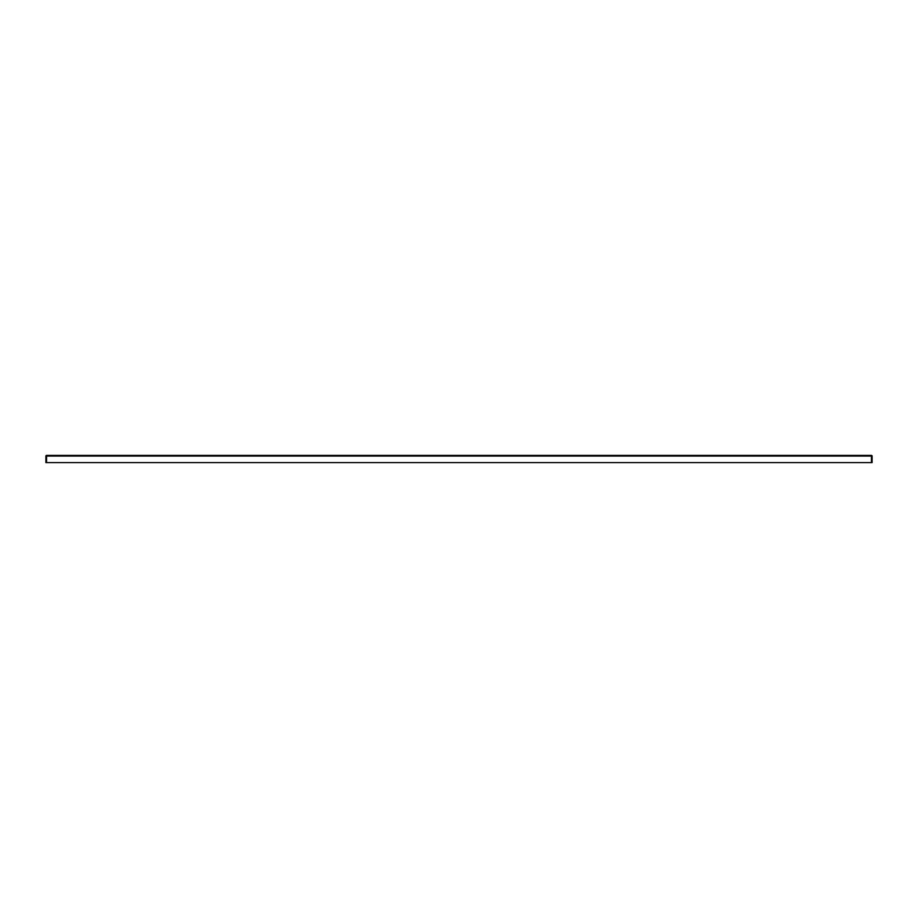 <?xml version="1.0" encoding="UTF-8"?>
<svg xmlns="http://www.w3.org/2000/svg" width="918" height="918" viewBox="0 0 918 918"><rect width="100%" height="100%" fill="white"/><g stroke="black" fill="none" stroke-linecap="round" stroke-linejoin="round"><path stroke-width="0.69" stroke-dasharray="4.59 3.44" d="M871.446 455.408L871.446 455.408A0.7 0.7 0 0 0 871.4 455.408A0.7 0.7 0 0 1 871.446 455.408L46.6 455.408A0.7 0.7 0 0 0 46.554 455.408L46.554 455.408A0.7 0.7 0 0 1 46.6 455.408L46.554 456.062L46.554 455.408L46.554 456.062L871.4 456.062L46.554 456.062L46.554 462.592L871.446 462.592L871.446 455.408A0.7 0.7 0 0 1 872.1 456.108L872.1 462.592L46.554 462.592L46.554 456.062L871.446 456.108L871.446 455.408L871.446 462.592L46.554 462.592L46.554 456.062L871.446 456.062L871.446 462.592M765.83 456.062L761.906 456.062L765.83 456.062L765.83 455.408L761.906 455.408L765.83 455.408L765.83 456.062M852.937 456.062L849.012 456.062L852.937 456.062L852.937 455.408L849.012 455.408L852.937 455.408L852.937 456.062M678.723 456.062L674.81 456.062L678.723 456.062L678.723 455.408L674.81 455.408L678.723 455.408L678.723 456.062M591.617 456.062L587.704 456.062L591.617 456.062L591.617 455.408L587.704 455.408L591.617 455.408L591.617 456.062M504.51 456.062L500.597 456.062L504.51 456.062L504.51 455.408L500.597 455.408L504.51 455.408L504.51 456.062M417.403 456.062L413.49 456.062L417.403 456.062L417.403 455.408L413.49 455.408L417.403 455.408L417.403 456.062M330.296 456.062L326.383 456.062L330.296 456.062L330.296 455.408L326.383 455.408L330.296 455.408L330.296 456.062M243.19 456.062L239.277 456.062L243.19 456.062L243.19 455.408L239.277 455.408L243.19 455.408L243.19 456.062M156.094 456.062L152.17 456.062L156.094 456.062L156.094 455.408L152.17 455.408L156.094 455.408L156.094 456.062M68.988 456.062L65.063 456.062L68.988 456.062L68.988 455.408L65.063 455.408L68.988 455.408L68.988 456.062M46.554 462.592L46.554 456.108L46.554 462.592L45.9 462.592L45.9 456.108A0.7 0.7 0 0 1 46.554 455.408M849.012 455.408L849.012 456.062L849.012 455.408M761.906 455.408L761.906 456.062L761.906 455.408M674.81 455.408L674.81 456.062L674.81 455.408M587.704 455.408L587.704 456.062L587.704 455.408M500.597 455.408L500.597 456.062L500.597 455.408M413.49 455.408L413.49 456.062L413.49 455.408M326.383 455.408L326.383 456.062L326.383 455.408M239.277 455.408L239.277 456.062L239.277 455.408M152.17 455.408L152.17 456.062L152.17 455.408M65.063 455.408L65.063 456.062L65.063 455.408M871.446 456.062L46.554 456.062"/><path stroke-width="1.38" d="M871.446 455.408L46.554 455.408A0.7 0.7 0 0 0 45.9 456.108L45.9 462.592L871.446 462.592L871.446 455.408A0.7 0.7 0 0 1 872.1 456.108L872.1 462.592L871.446 462.592M46.554 462.592L46.554 455.408M46.554 456.062L871.446 456.062"/></g></svg>
